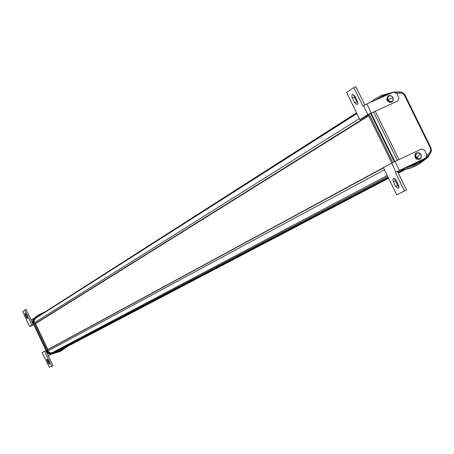 <?xml version="1.0" encoding="UTF-8"?>
<svg xmlns="http://www.w3.org/2000/svg" width="454" height="454" viewBox="0 0 454 454"><rect width="100%" height="100%" fill="white"/><g stroke="black" fill="none" stroke-linecap="round" stroke-linejoin="round"><path stroke-width="0.68" d="M416.874 157.941L415.802 155.762L416.363 153.6L417.612 152.799L418.849 152.811L420.296 153.651L421.091 154.814L421.13 157.453L420.12 158.571L418.946 158.86L416.874 157.941L420.296 153.651M388 99.568L387.739 97.882L388.34 96.441L389.924 95.641L391.479 95.993L392.75 97.162L393.346 98.796L392.931 100.663L391.768 101.582L389.611 101.361L388 99.568L393.085 97.786M27.541 318.674L26.463 317.511L25.225 314.928L24.959 313.232L26.009 314.406L27.251 316.994L27.541 318.674M393.459 178.365L396.16 180.255L398.499 185.028L398.992 187.127L398.334 188.393L395.667 186.469L393.334 181.713L392.841 179.648L393.459 178.365M375.191 100.226L382.654 95.913L390.667 93.32M393.55 92.088L381.564 95.374L375.163 98.915L371.128 102.031M400.065 170.159L409.264 168.525L417.056 165.307M375.549 98.66L370.634 102.246M380.441 97.769L379.26 98.422M38.125 316.347L356.56 112.83M60.796 351.169L50.808 354.262L48.504 353.706L46.779 352.015L32.773 322.68L32.671 320.677L33.443 318.861L38.119 315.076M42.784 313.203L34.799 318.413L33.857 319.837L33.636 321.563L47.721 351.475L48.646 352.559L50.207 353.337L53.629 353.064L59.502 351.152L64.791 348.002M66.993 346.85L60.059 351.532L51.484 354.08L49.145 353.734L47.057 351.861L33.335 323.271L32.875 321.307L33.153 319.735L33.959 318.385L37.733 315.326L44.906 311.853M51.586 353.416L51.484 354.08L48.203 355.652L51.137 354.239M47.897 360.084L49.14 362.678L49.407 364.318L48.311 363.098L47.074 360.51L46.807 358.864L47.897 360.084M51.728 366.208L44.566 351.265L42.148 352.576L44.469 357.423L49.458 367.337L52.976 365.612L45.82 350.67L44.566 351.265M49.458 367.337L52.976 365.612M388.607 178.252L59.264 350.715M388.476 177.991L57.868 351.447L56.665 351.697M388.215 177.446L55.808 352.151L53.986 352.525M387.807 176.617L53.668 352.696L49.968 352.906L47.863 351.016L47.409 349.779L383.403 167.628L47.409 349.779M47.903 349.512L35.52 323.668L34.833 323.833L34.198 322.482L34.305 319.678L36.683 317.267L356.668 113.057M33.613 324.593L30.878 325.864L33.221 324.394L26.077 309.492L22.7 311.506L27.325 321.642M33.556 318.714L31.054 319.871M24.822 310.071L31.967 324.979L29.578 326.488L33.636 324.638M31.967 324.979L33.221 324.394M398.3 173.173L405.291 169.507M398.169 172.906L404.298 169.688M397.897 172.355L402.443 169.966M397.488 171.516L400.025 170.176M35.52 323.668L368.71 115.776M395.383 172.401L425.937 157.879L397.443 171.43L406.54 189.982L404.486 190.969L395.383 172.401L397.443 171.43M404.486 190.969L396.728 194.823L383.369 167.554L394.98 161.408L421.567 148.974L424.757 150.399L426.794 154.553L425.937 157.879M398.992 187.105L397.715 185.493L395.383 180.737L394.889 178.655M396.728 194.823L406.54 189.982M353.808 87.571L346.578 92.457L359.886 119.623L369.953 113.693L397.976 100.941L367.876 114.624L363.484 105.663L362.871 106.06L353.808 87.571L355.891 86.663L364.834 104.902M353.899 94.818L354.404 97.116L357.831 103.302M354.653 102.763L351.969 97.06L351.85 95.527L352.52 94.46L354.994 96.259L357.69 101.985L357.809 103.512L357.139 104.573L354.653 102.763L356.725 101.855M359.886 119.623L367.876 114.624M371.202 112.91L366.804 103.943L363.484 105.663M366.804 103.943L393.618 92.06L396.819 93.518L398.856 97.661L397.976 100.941M429.745 154.269L430.585 153.009L431.124 150.966L430.545 147.011C431.777 149.65 431.482 152.107 429.66 154.377L425.994 157.657L429.66 154.377M426.488 155.756L429.393 153.089L430.29 151.698L430.619 149.508L430.012 147.244L404.605 95.573L403.402 94.109L401.444 92.974L396.109 93.195M407.107 166.834L414.196 164.643L420.773 161.176M371.134 113.165L394.821 161.482M397.534 91.986L393.652 92.077M401.137 169.648L409.326 168.281L414.031 166.68L418.486 164.552L427.929 157.339L429.563 154.474M368.222 114.777L391.842 162.958M369.147 114.198L392.812 162.464M428.474 155.529L427.912 156.204C421.539 162.628 413.793 166.556 404.679 167.98M394.276 161.743L370.583 113.415M399.758 92.764L399.038 91.85L394.475 92.451M390.9 93.263L385.321 95.244M399.038 91.85L394.441 92.434M420.756 158.378L420.007 159.025C416.153 159.292 414.757 157.453 415.83 153.52L416.562 152.884L419.922 153.333M421.386 156.051L420.858 158.242M419.689 159.172L419.507 159.286C415.654 159.553 414.264 157.72 415.336 153.787L416.38 153.004M391.864 101.974L391.138 102.377C386.984 101.855 385.889 99.801 387.864 96.214L388.164 96.044M393.346 98.779L392.165 101.804L391.62 102.076C387.461 101.554 386.371 99.5 388.34 95.913L388.913 95.629M27.308 317.119L26.463 317.511M385.253 95.278L379.987 98.098M34.799 318.413L33.965 318.277M389.01 95.595L391.671 96.1M47.551 351.163L46.586 351.651M34.016 322.925L33.063 323.441M27.314 321.614L29.629 326.449M35.043 318.674L356.912 113.557M51.529 353.064L387.268 175.522M47.863 351.016L384.447 169.762M47.358 349.96L383.511 167.849M35.02 323.901L368.659 115.662M34.833 323.833L368.529 115.395M34.328 322.783L359.392 118.619M399.389 170.403L394.98 161.408M396.03 172.06L391.626 163.077M405.223 95.93L404.832 95.998M430.012 147.244L430.545 147.011L405.388 95.8C404.298 93.433 402.193 92.117 399.072 91.844M429.393 153.089L429.666 154.371M375.299 111.304L398.958 159.547M410.615 165.182L417.907 162.64L425.233 158.253M373.619 112.053L397.29 160.33M400.927 170.137L402.023 169.234M395.78 91.878L396.166 92.156M427.929 157.339L427.912 156.204M354.404 97.116L352.332 98.024M397.715 185.493L395.667 186.469M393.334 181.713L395.383 180.737M26.071 314.537L25.225 314.928M49.151 362.695L48.311 363.098M47.908 360.107L47.074 360.51M379.283 98.416L385.293 95.255L390.968 93.235M420.83 158.321C421.936 154.337 420.512 152.527 416.562 152.884L415.314 153.804C414.213 157.748 415.614 159.575 419.507 159.286L419.888 159.087M392.165 101.804C394.282 98.16 393.209 96.095 388.953 95.607L387.864 96.214C385.849 99.829 386.933 101.883 391.121 102.383L392.063 101.872M375.163 98.915L374.238 99.511M42.097 352.61L44.418 357.451M27.263 321.653L29.578 326.488M420.813 158.338L420.007 159.025M425.245 158.247L422.941 159.859"/></g></svg>

